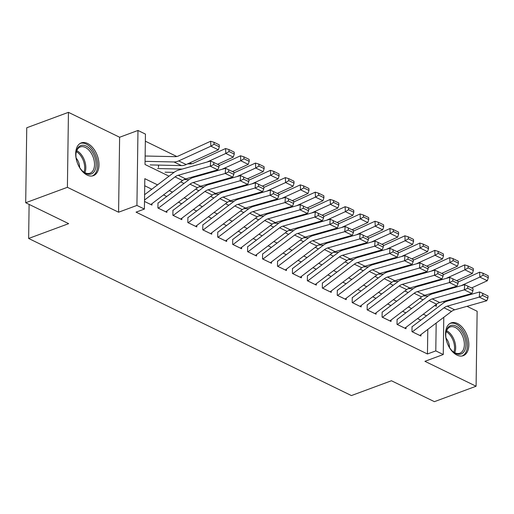 <?xml version="1.0" encoding="UTF-8"?>
<svg xmlns="http://www.w3.org/2000/svg" width="514" height="514" viewBox="0 0 514 514"><rect width="100%" height="100%" fill="white"/><g stroke="black" fill="none" stroke-linecap="round" stroke-linejoin="round"><path stroke-width="0.77" d="M457.415 323.486A17.47 10.614 69.7 0 0 451.131 322.908A17.47 10.614 69.7 0 0 445.94 338.257A17.47 10.614 69.7 0 0 456.972 355.097A17.47 10.614 69.7 0 0 463.255 355.675A17.47 10.614 69.7 0 0 468.447 340.326A17.47 10.614 69.7 0 0 457.415 323.486M87.566 143.47A17.47 10.614 69.7 0 0 81.283 142.892A17.47 10.614 69.7 0 0 76.091 158.241A17.47 10.614 69.7 0 0 87.123 175.081A17.47 10.614 69.7 0 0 93.407 175.659A17.47 10.614 69.7 0 0 98.598 160.31A17.47 10.614 69.7 0 0 87.566 143.47M29.112 204.399L28.636 238.464L351.409 395.568L391.437 380.752L434.401 401.665L476.092 386.232L477.14 311.259L467.008 306.325M452.956 299.489L452.063 299.052M28.636 238.464L68.664 223.648L25.7 202.741L26.747 127.768L68.446 112.335L67.398 187.308L118.58 212.218L136.923 205.427L137.97 130.46L145.443 134.096L145.019 164.486L169.035 176.18M118.58 212.218L119.621 137.251L68.446 112.335M119.621 137.251L137.97 130.46M191.773 163.793L189.852 162.854M176.829 156.519L145.34 141.189M25.7 202.741L67.398 187.308M412.035 326.589L411.965 331.652L420.934 336.015L420.953 334.588M397.091 319.316L397.02 324.379L405.989 328.742L406.009 327.315M382.146 312.043L382.075 317.106L391.045 321.468L391.064 320.042M367.208 304.77L367.137 309.833L376.1 314.195L376.119 312.769M352.263 297.497L352.193 302.56L361.156 306.922L361.175 305.496M337.319 290.217L337.248 295.287L346.211 299.649L346.237 298.223M322.374 282.944L322.304 288.013L331.273 292.376L331.292 290.95M307.43 275.671L307.359 280.74L316.328 285.103L316.348 283.677M292.492 268.398L292.421 273.467L301.384 277.83L301.403 276.403M277.547 261.125L277.476 266.194L286.439 270.557L286.459 269.13M262.603 253.852L262.532 258.921L271.495 263.284L271.52 261.857M247.658 246.579L247.587 251.648L256.557 256.011L256.576 254.578M232.713 239.306L232.643 244.375L241.612 248.737L241.631 247.305M217.775 232.032L217.705 237.102L226.668 241.464L226.687 240.032M202.831 224.759L202.76 229.829L211.723 234.191L211.742 232.758M187.886 217.486L187.816 222.556L196.778 226.918L196.804 225.485M172.942 210.213L172.871 215.282L181.84 219.645L181.86 218.212M157.997 202.94L157.927 208.009L166.896 212.372L166.915 210.939M158.492 167.48L158.53 165.103M173.462 172.82L173.469 172.376M188.407 180.093L188.413 179.649M203.351 187.366L203.358 186.923M218.296 194.639L218.302 194.196M233.24 201.912L233.247 201.469M248.178 209.185L248.185 208.742M263.123 216.458L263.129 216.015M278.068 223.731L278.074 223.288M293.012 231.011L293.019 230.561M307.957 238.284L307.963 237.834M322.895 245.557L322.901 245.107M337.839 252.83L337.846 252.38M352.784 260.103L352.79 259.654M367.728 267.376L367.735 266.927M382.673 274.649L382.679 274.2M397.611 281.923L397.618 281.473M412.556 289.196L412.562 288.746M157.56 184.873L144.82 178.673L144.395 209.063L136.056 212.153L427.449 353.979L427.796 329.403M420.799 320.138L417.554 318.564M405.854 312.865L402.616 311.291M390.91 305.592L387.672 304.018M375.965 298.319L372.727 296.745M361.021 291.046L357.783 289.472M346.083 283.773L342.838 282.199M331.138 276.5L327.893 274.926M316.194 269.227L312.955 267.653M301.249 261.954L298.011 260.38M286.304 254.681L283.066 253.106M271.36 247.407L268.122 245.833M256.422 240.134L253.177 238.56M241.477 232.861L238.239 231.287M226.533 225.588L223.294 224.014M211.588 218.315L208.35 216.741M196.644 211.042L193.405 209.468M181.705 203.769L178.461 202.195M166.761 196.496L163.523 194.922M151.816 189.223L144.723 185.766M144.524 200.017L175.043 176.893L182.515 180.53L150.833 204.533A7.838 5.256 -64 0 0 150.833 204.533L144.498 201.449L151.951 205.099L151.971 203.666M443.781 317.292L443.261 354.531L424.917 361.316L476.092 386.232M443.261 354.531L435.788 350.895L436.18 323.049M427.449 353.979L435.788 350.895M144.395 209.063L136.923 205.427M444.006 301.332L443.987 302.65M434.773 305.522L436.412 306.318L436.437 304.256M180.735 181.872L183.98 183.453M195.68 189.146L198.924 190.726M210.624 196.419L213.863 197.999M225.569 203.692L228.807 205.272M240.513 210.965L243.752 212.545M255.458 218.238L258.696 219.819M270.396 225.511L273.641 227.092M285.341 232.784L288.579 234.365M300.285 240.057L303.523 241.638M315.23 247.33L318.468 248.911M330.174 254.61L333.413 256.184M345.112 261.883L348.357 263.457M360.057 269.156L363.295 270.73M375.002 276.429L378.24 278.003M389.946 283.702L393.184 285.276M404.891 290.975L408.129 292.55M419.829 298.248L423.073 299.823M426.536 315.789L423.298 314.215M411.592 308.516L408.354 306.942M396.654 301.243L393.409 299.668M381.709 293.969L378.471 292.395M366.765 286.696L363.526 285.122M351.82 279.423L348.582 277.849M336.876 272.15L333.637 270.576M321.937 264.877L318.693 263.303M306.993 257.604L303.755 256.03M292.048 250.331L288.81 248.757M277.104 243.058L273.866 241.484M262.159 235.785L258.921 234.211M247.221 228.512L243.977 226.937M232.277 221.238L229.038 219.664M217.332 213.965L214.094 212.385M202.387 206.692L199.149 205.112M187.443 199.419L184.205 197.839M172.505 192.146L169.26 190.566M175.043 176.893A11.199 7.504 116 0 1 178.21 175.261L210.297 166.195L210.663 161.03L178.576 170.095A16.795 11.257 -64 0 0 173.828 172.543L144.595 194.69M182.515 180.53A11.199 7.504 116 0 1 185.682 178.898L217.769 169.832L210.297 166.195L213.689 164.583L218.919 167.127L219.067 165.058L213.837 162.514L213.689 164.583M213.837 162.514L210.663 161.03M217.769 169.832L218.919 167.127M219.317 146.805L219.227 144.832L213.997 142.282L214.087 144.261L219.317 146.805L218.347 149.825L186.177 164.538A16.795 11.257 116 0 1 181.448 165.598L150.114 164.923M218.347 149.825L210.875 146.188L178.705 160.901A16.795 11.257 116 0 1 173.976 161.961L145.064 161.338M214.087 144.261L210.875 146.188L210.644 141.247L213.997 142.282M145.134 156.012L175.325 156.667A11.199 7.504 -64 0 0 178.48 155.96L210.644 141.247M85.819 173.449A15.118 9.188 -110.3 0 1 82.793 171.335A15.118 9.188 -110.3 0 1 76.04 153.088A15.118 9.188 -110.3 0 1 86.204 146.092A15.118 9.188 -110.3 0 1 96.099 164.679A15.118 9.188 -110.3 0 1 85.819 173.449M82.491 171.053A14 8.507 69.7 0 0 85.003 172.743A14 8.507 69.7 0 0 90.034 173.205A14 8.507 69.7 0 0 94.197 160.908A14 8.507 69.7 0 0 85.356 147.415A14 8.507 69.7 0 0 80.319 146.953A14 8.507 69.7 0 0 75.995 153.5M92.224 175.974A17.354 10.55 69.7 0 0 97.165 160.638A17.354 10.55 69.7 0 0 86.23 144.068A17.354 10.55 69.7 0 0 80.178 143.425M79.651 167.525A9.965 6.059 69.7 0 0 76.136 158.023M447.026 342.369A15.118 9.188 -110.3 0 1 445.889 333.104A15.118 9.188 -110.3 0 1 454.087 325.413A15.118 9.188 -110.3 0 1 464.688 337.197A15.118 9.188 -110.3 0 1 463.602 352.174A15.118 9.188 -110.3 0 1 452.641 351.351A15.118 9.188 -110.3 0 1 447.026 342.369M452.339 351.062A14 8.507 69.7 0 0 459.882 353.221A14 8.507 69.7 0 0 463.204 337.698A14 8.507 69.7 0 0 450.168 326.968A14 8.507 69.7 0 0 445.844 333.515M449.499 347.541A9.965 6.059 69.7 0 0 448.671 342.896A9.965 6.059 69.7 0 0 445.979 338.039M462.073 355.99A17.354 10.55 69.7 0 0 465.999 336.811A17.354 10.55 69.7 0 0 450.026 323.441M158.286 208.183A7.838 5.256 -64 0 0 158.306 208.17L189.987 184.166A11.199 7.504 116 0 1 193.148 182.534L225.241 173.469L225.607 168.303L193.521 177.369A16.795 11.257 -64 0 0 188.773 179.816L158.151 203.017M165.759 211.819A7.838 5.256 -64 0 0 165.778 211.807L197.453 187.803A11.199 7.504 116 0 1 200.621 186.171L232.707 177.105L225.241 173.469L228.627 171.856L233.857 174.4L234.011 172.331L228.781 169.787L228.627 171.856M228.781 169.787L225.607 168.303M232.707 177.105L233.857 174.4M173.231 215.456A7.838 5.256 -64 0 0 173.244 215.443L204.925 191.439A11.199 7.504 116 0 1 208.093 189.807L240.179 180.742L240.552 175.576L208.466 184.642A16.795 11.257 -64 0 0 203.717 187.09L173.096 210.29M173.244 215.443L180.716 219.08A7.838 5.256 -64 0 0 180.716 219.08L212.398 195.076A11.199 7.504 116 0 1 215.565 193.444L247.652 184.378L240.179 180.742L243.572 179.129L248.802 181.673L248.949 179.604L243.72 177.06L243.572 179.129M243.72 177.06L240.552 175.576M247.652 184.378L248.802 181.673M195.641 226.366A7.838 5.256 -64 0 0 195.661 226.353L188.188 222.716A7.838 5.256 -64 0 0 188.188 222.716L219.87 198.712A11.199 7.504 116 0 1 223.037 197.08L255.124 188.015L255.497 182.849L223.41 191.915A16.795 11.257 -64 0 0 218.662 194.363L188.04 217.563M195.661 226.353L227.342 202.349A11.199 7.504 116 0 1 230.51 200.717L262.596 191.651L255.124 188.015L258.516 186.402L263.746 188.946L263.894 186.878L258.664 184.333L258.516 186.402M258.664 184.333L255.497 182.849M262.596 191.651L263.746 188.946M203.114 230.002A7.838 5.256 -64 0 0 203.133 229.989L234.814 205.986A11.199 7.504 116 0 1 237.982 204.354L270.068 195.288L270.441 190.122L238.355 199.188A16.795 11.257 -64 0 0 233.6 201.636L202.985 224.836M210.586 233.639A7.838 5.256 -64 0 0 210.605 233.626L242.287 209.622A11.199 7.504 116 0 1 245.454 207.99L277.541 198.924L270.068 195.288L273.461 193.675L278.691 196.219L278.839 194.151L273.609 191.606L273.461 193.675M273.609 191.606L270.441 190.122M277.541 198.924L278.691 196.219M234.262 154.078L234.172 152.105L228.942 149.555L229.032 151.534L234.262 154.078L233.285 157.098L217.525 164.307M174.04 172.389L165.058 172.196M182.149 169.087L157.586 168.56M233.285 157.098L225.819 153.461L207.007 162.064M229.032 151.534L225.819 153.461L225.588 148.52L228.942 149.555M187.61 163.882L190.27 163.94A11.199 7.504 -64 0 0 193.418 163.234L225.588 148.52M249.206 161.351L249.117 159.379L243.887 156.828L243.977 158.807L249.206 161.351L248.23 164.371L232.463 171.58M188.985 179.662L184.044 179.553M197.093 176.36L194.825 176.315M248.23 164.371L240.758 160.734L221.952 169.337M243.977 158.807L240.758 160.734L240.533 155.793L243.887 156.828M219.022 165.63L240.533 155.793M264.151 168.624L264.061 166.652L258.831 164.101L258.921 166.08L264.151 168.624L263.174 171.644L247.407 178.853M203.929 186.935L198.989 186.826M212.038 183.633L209.77 183.588M263.174 171.644L255.702 168.007L236.896 176.61M258.921 166.08L255.702 168.007L255.471 163.066L258.831 164.101M233.966 172.903L255.471 163.066M279.096 175.897L278.999 173.925L273.769 171.374L273.866 173.353L279.096 175.897L278.119 178.917L262.352 186.126M218.868 194.208L213.933 194.099M226.982 190.906L224.714 190.861M278.119 178.917L270.647 175.28L251.841 183.883M273.866 173.353L270.647 175.28L270.415 170.34L273.769 171.374M248.911 180.176L270.415 170.34M225.53 240.912A7.838 5.256 -64 0 0 225.55 240.899L218.077 237.262A7.838 5.256 -64 0 0 218.077 237.262L249.759 213.259A11.199 7.504 116 0 1 252.927 211.627L285.013 202.561L285.386 197.395L253.293 206.461A16.795 11.257 -64 0 0 248.545 208.909L217.923 232.11M225.55 240.899L257.231 216.895A11.199 7.504 116 0 1 260.399 215.263L292.485 206.198L285.013 202.561L288.405 200.948L293.635 203.493L293.783 201.424L288.553 198.879L288.405 200.948M288.553 198.879L285.386 197.395M292.485 206.198L293.635 203.493M294.04 183.17L293.944 181.198L288.714 178.647L288.804 180.626L294.04 183.17L293.064 186.19L277.297 193.399M233.812 201.482L228.871 201.372M241.921 198.179L239.659 198.134M293.064 186.19L285.591 182.554L266.785 191.157M288.804 180.626L285.591 182.554L285.36 177.613L288.714 178.647M263.855 187.449L285.36 177.613M233.003 244.548A7.838 5.256 -64 0 0 233.022 244.536L264.704 220.532A11.199 7.504 116 0 1 267.865 218.9L299.958 209.834L300.324 204.668L268.237 213.74A16.795 11.257 -64 0 0 263.489 216.182L232.868 239.383M240.475 248.185A7.838 5.256 -64 0 0 240.494 248.172L272.169 224.168A11.199 7.504 116 0 1 275.337 222.536L307.423 213.471L299.958 209.834L303.344 208.221L308.58 210.766L308.728 208.697L303.498 206.153L303.344 208.221M303.498 206.153L300.324 204.668M307.423 213.471L308.58 210.766M308.978 190.443L308.888 188.471L303.658 185.92L303.748 187.899L308.978 190.443L308.008 193.463L292.241 200.672M248.757 208.755L243.816 208.645M256.865 205.452L254.603 205.407M308.008 193.463L300.536 189.827L281.723 198.43M303.748 187.899L300.536 189.827L300.304 184.886L303.658 185.92M278.8 194.722L300.304 184.886M247.947 251.821A7.838 5.256 -64 0 0 247.96 251.809L279.642 227.805A11.199 7.504 116 0 1 282.809 226.173L314.896 217.107L315.268 211.941L283.182 221.014A16.795 11.257 -64 0 0 278.434 223.462L247.812 246.656M247.96 251.809L255.432 255.445A7.838 5.256 -64 0 0 255.432 255.445L287.114 231.441A11.199 7.504 116 0 1 290.281 229.809L322.368 220.744L314.896 217.107L318.288 215.494L323.518 218.039L323.666 215.97L318.436 213.426L318.288 215.494M318.436 213.426L315.268 211.941M322.368 220.744L323.518 218.039M323.923 197.717L323.833 195.744L318.603 193.2L318.693 195.172L323.923 197.717L322.946 200.736L307.179 207.952M263.701 216.028L258.76 215.919M271.81 212.725L269.542 212.68M322.946 200.736L315.474 197.1L296.668 205.703M318.693 195.172L315.474 197.1L315.249 192.159L318.603 193.2M293.738 201.996L315.249 192.159M262.892 259.095A7.838 5.256 -64 0 0 262.905 259.082L294.586 235.078A11.199 7.504 116 0 1 297.754 233.446L329.84 224.38L330.213 219.215L298.126 228.287A16.795 11.257 -64 0 0 293.378 230.735L262.757 253.929M262.905 259.082L270.377 262.718A7.838 5.256 -64 0 0 270.377 262.718L302.059 238.714A11.199 7.504 116 0 1 305.226 237.082L337.312 228.017L329.84 224.38L333.233 222.768L338.463 225.312L338.61 223.243L333.38 220.699L333.233 222.768M333.38 220.699L330.213 219.215M337.312 228.017L338.463 225.312M338.867 204.99L338.777 203.017L333.547 200.473L333.637 202.445L338.867 204.99L337.891 208.009L322.124 215.225M278.646 223.301L273.705 223.192M286.754 219.998L284.486 219.953M337.891 208.009L330.418 204.373L311.612 212.976M333.637 202.445L330.418 204.373L330.187 199.432L333.547 200.473M308.683 209.269L330.187 199.432M277.83 266.368A7.838 5.256 -64 0 0 277.849 266.355L309.531 242.351A11.199 7.504 116 0 1 312.698 240.719L344.785 231.653L345.157 226.488L313.071 235.56A16.795 11.257 -64 0 0 308.316 238.008L277.701 261.202M285.302 270.004A7.838 5.256 -64 0 0 285.321 269.991L317.003 245.988A11.199 7.504 116 0 1 320.171 244.356L352.257 235.29L344.785 231.653L348.177 230.041L353.407 232.585L353.555 230.516L348.325 227.972L348.177 230.041M348.325 227.972L345.157 226.488M352.257 235.29L353.407 232.585M353.812 212.263L353.716 210.29L348.486 207.746L348.582 209.718L353.812 212.263L352.835 215.282L337.068 222.498M293.584 230.574L288.65 230.465M301.699 227.272L299.431 227.227M352.835 215.282L345.363 211.646L326.557 220.249M348.582 209.718L345.363 211.646L345.132 206.705L348.486 207.746M323.627 216.542L345.132 206.705M300.247 277.277A7.838 5.256 -64 0 0 300.266 277.264L292.794 273.628A7.838 5.256 -64 0 0 292.794 273.628L324.475 249.624A11.199 7.504 116 0 1 327.643 247.992L359.729 238.926L360.102 233.761L328.009 242.833A16.795 11.257 -64 0 0 323.261 245.281L292.639 268.475M300.266 277.264L331.948 253.261A11.199 7.504 116 0 1 335.115 251.629L367.202 242.563L359.729 238.926L363.122 237.314L368.352 239.858L368.499 237.796L363.269 235.245L363.122 237.314M363.269 235.245L360.102 233.761M367.202 242.563L368.352 239.858M368.756 219.536L368.66 217.563L363.43 215.019L363.526 216.992L368.756 219.536L367.78 222.556L352.013 229.771M308.528 237.847L303.588 237.738M316.637 234.551L314.375 234.5M367.78 222.556L360.308 218.919L341.502 227.522M363.526 216.992L360.308 218.919L360.076 213.978L363.43 215.019M338.572 223.815L360.076 213.978M315.191 284.55A7.838 5.256 -64 0 0 315.21 284.538L307.738 280.901A7.838 5.256 -64 0 0 307.738 280.901L339.42 256.897A11.199 7.504 116 0 1 342.581 255.265L374.674 246.2L375.04 241.034L342.954 250.106A16.795 11.257 -64 0 0 338.206 252.554L307.584 275.748M315.21 284.538L346.892 260.534A11.199 7.504 116 0 1 350.053 258.902L382.14 249.836L374.674 246.2L378.066 244.587L383.296 247.131L383.444 245.069L378.214 242.518L378.066 244.587M378.214 242.518L375.04 241.034M382.14 249.836L383.296 247.131M383.695 226.809L383.605 224.836L378.375 222.292L378.465 224.265L383.695 226.809L382.724 229.829L366.957 237.044M323.473 245.12L318.532 245.011M331.581 241.824L329.32 241.773M382.724 229.829L375.252 226.192L356.44 234.795M378.465 224.265L375.252 226.192L375.021 221.251L378.375 222.292M353.516 231.088L375.021 221.251M322.663 288.187A7.838 5.256 -64 0 0 322.683 288.174L354.358 264.17A11.199 7.504 116 0 1 357.526 262.538L389.612 253.473L389.985 248.307L357.898 257.379A16.795 11.257 -64 0 0 353.15 259.827L322.529 283.021M322.683 288.174L330.149 291.811A7.838 5.256 -64 0 0 330.149 291.811L361.83 267.807A11.199 7.504 116 0 1 364.998 266.175L397.084 257.109L389.612 253.473L393.004 251.86L398.234 254.404L398.382 252.342L393.152 249.791L393.004 251.86M393.152 249.791L389.985 248.307M397.084 257.109L398.234 254.404M398.639 234.082L398.549 232.11L393.319 229.565L393.409 231.538L398.639 234.082L397.663 237.102L381.902 244.317M338.418 252.393L333.477 252.29M346.526 249.097L344.258 249.046M397.663 237.102L390.19 233.465L371.384 242.068M393.409 231.538L390.19 233.465L389.965 228.524L393.319 229.565M368.454 238.361L389.965 228.524M337.608 295.46A7.838 5.256 -64 0 0 337.621 295.447L369.303 271.443A11.199 7.504 116 0 1 372.47 269.811L404.557 260.746L404.929 255.58L372.843 264.652A16.795 11.257 -64 0 0 368.095 267.1L337.473 290.294M337.621 295.447L345.093 299.084A7.838 5.256 -64 0 0 345.093 299.084L376.775 275.08A11.199 7.504 116 0 1 379.942 273.448L412.029 264.382L404.557 260.746L407.949 259.133L413.179 261.677L413.327 259.615L408.097 257.064L407.949 259.133M408.097 257.064L404.929 255.58M412.029 264.382L413.179 261.677M413.584 241.355L413.494 239.383L408.264 236.838L408.354 238.811L413.584 241.355L412.607 244.375L396.84 251.59M353.362 259.666L348.421 259.564M361.471 256.37L359.202 256.319M412.607 244.375L405.135 240.738L386.329 249.341M408.354 238.811L405.135 240.738L404.904 235.797L408.264 236.838M383.399 245.634L404.904 235.797M352.546 302.733A7.838 5.256 -64 0 0 352.565 302.72L384.247 278.716A11.199 7.504 116 0 1 387.415 277.085L419.501 268.019L419.874 262.853L387.787 271.925A16.795 11.257 -64 0 0 383.033 274.373L352.418 297.567M360.018 306.37A7.838 5.256 -64 0 0 360.038 306.357L391.719 282.353A11.199 7.504 116 0 1 394.887 280.721L426.973 271.655L419.501 268.019L422.894 266.406L428.123 268.95L428.271 266.888L423.041 264.337L422.894 266.406M423.041 264.337L419.874 262.853M426.973 271.655L428.123 268.95M428.528 248.635L428.432 246.656L423.202 244.111L423.298 246.084L428.528 248.635L427.552 251.648L411.785 258.863M368.3 266.939L363.366 266.837M376.415 263.643L374.147 263.592M427.552 251.648L420.079 248.011L401.273 256.614M423.298 246.084L420.079 248.011L419.848 243.071L423.202 244.111M398.344 252.907L419.848 243.071M367.491 310.006A7.838 5.256 -64 0 0 367.51 309.993L399.192 285.99A11.199 7.504 116 0 1 402.359 284.358L434.446 275.292L434.818 270.126L402.732 279.198A16.795 11.257 -64 0 0 397.977 281.646L367.362 304.841M374.963 313.643A7.838 5.256 -64 0 0 374.982 313.63L406.664 289.626A11.199 7.504 116 0 1 409.831 287.994L441.918 278.929L434.446 275.292L437.838 273.679L443.068 276.224L443.216 274.161L437.986 271.61L437.838 273.679M437.986 271.61L434.818 270.126M441.918 278.929L443.068 276.224M443.473 255.908L443.376 253.929L438.146 251.385L438.243 253.357L443.473 255.908L442.496 258.921L426.729 266.136M383.245 274.213L378.304 274.11M391.353 270.917L389.092 270.865M442.496 258.921L435.024 255.285L416.218 263.888M438.243 253.357L435.024 255.285L434.793 250.344L438.146 251.385M413.288 260.18L434.793 250.344M389.908 320.916A7.838 5.256 -64 0 0 389.927 320.903L382.455 317.267A7.838 5.256 -64 0 0 382.455 317.267L414.136 293.263A11.199 7.504 116 0 1 417.304 291.631L449.39 282.565L449.756 277.399L417.67 286.471A16.795 11.257 -64 0 0 412.922 288.919L382.3 312.114M389.927 320.903L421.608 296.899A11.199 7.504 116 0 1 424.77 295.267L456.862 286.202L449.39 282.565L452.783 280.952L458.013 283.497L458.16 281.434L452.93 278.884L452.783 280.952M452.93 278.884L449.756 277.399M456.862 286.202L458.013 283.497M458.411 263.181L458.321 261.202L453.091 258.658L453.181 260.63L458.411 263.181L457.441 266.194L441.674 273.409M398.189 281.486L393.249 281.383M406.298 278.19L404.036 278.138M457.441 266.194L449.968 262.558L431.156 271.161M453.181 260.63L449.968 262.558L449.737 257.617L453.091 258.658M428.233 267.453L449.737 257.617M397.38 324.552A7.838 5.256 -64 0 0 397.399 324.54L429.074 300.536A11.199 7.504 116 0 1 432.242 298.904L464.328 289.838L464.701 284.672L432.615 293.745A16.795 11.257 -64 0 0 427.866 296.192L397.245 319.387M404.852 328.189A7.838 5.256 -64 0 0 404.865 328.176L436.547 304.172A11.199 7.504 116 0 1 439.714 302.54L471.801 293.475L464.328 289.838L467.721 288.226L472.951 290.77L473.105 288.707L467.868 286.157L467.721 288.226M467.868 286.157L464.701 284.672M471.801 293.475L472.951 290.77M473.355 270.454L473.265 268.475L468.036 265.931L468.125 267.903L473.355 270.454L472.379 273.467L456.618 280.683M413.134 288.759L408.193 288.656M421.242 285.463L418.974 285.411M472.379 273.467L464.907 269.831L446.101 278.434M468.125 267.903L464.907 269.831L464.682 264.89L468.036 265.931M443.177 274.727L464.682 264.89M444.019 307.809L451.491 311.445L419.809 335.449A7.838 5.256 -64 0 0 419.809 335.449L412.337 331.813A7.838 5.256 -64 0 0 412.337 331.813L444.019 307.809A11.199 7.504 116 0 1 447.186 306.177L479.273 297.111L479.646 291.952L447.559 301.018A16.795 11.257 -64 0 0 442.811 303.466L412.189 326.66M451.491 311.445A11.199 7.504 116 0 1 454.659 309.82L486.745 300.748L479.273 297.111L482.665 295.499L487.895 298.043L488.043 295.98L482.813 293.436L482.665 295.499M482.813 293.436L479.646 291.952M486.745 300.748L487.895 298.043M488.3 277.727L488.21 275.748L482.98 273.204L483.07 275.176L488.3 277.727L487.323 280.74L471.556 287.956M428.078 296.032L423.138 295.929M436.187 292.736L433.919 292.684M487.323 280.74L479.851 277.104L461.045 285.707M483.07 275.176L479.851 277.104L479.62 272.163L482.98 273.204M458.115 282L479.62 272.163M178.21 175.261L185.682 178.898M186.177 164.538L178.705 160.901M181.448 165.598L173.976 161.961M76.759 150.679A14 8.507 -110.3 0 1 84.906 172.698M84 172.184A13.537 8.23 69.7 0 0 76.406 151.656M446.602 330.688A14 8.507 -110.3 0 1 454.511 340.917A14 8.507 -110.3 0 1 454.755 352.713M453.849 352.199A13.537 8.23 69.7 0 0 453.419 341.296A13.537 8.23 69.7 0 0 446.255 331.671M189.987 184.166L197.453 187.803M193.148 182.534L200.621 186.171M158.306 208.17L165.778 211.807M204.925 191.439L212.398 195.076M208.093 189.807L215.565 193.444M219.87 198.712L227.342 202.349M223.037 197.08L230.51 200.717M234.814 205.986L242.287 209.622M237.982 204.354L245.454 207.99M203.133 229.989L210.605 233.626M249.759 213.259L257.231 216.895M252.927 211.627L260.399 215.263M264.704 220.532L272.169 224.168M267.865 218.9L275.337 222.536M233.022 244.536L240.494 248.172M279.642 227.805L287.114 231.441M282.809 226.173L290.281 229.809M294.586 235.078L302.059 238.714M297.754 233.446L305.226 237.082M309.531 242.351L317.003 245.988M312.698 240.719L320.171 244.356M277.849 266.355L285.321 269.991M324.475 249.624L331.948 253.261M327.643 247.992L335.115 251.629M339.42 256.897L346.892 260.534M342.581 255.265L350.053 258.902M354.358 264.17L361.83 267.807M357.526 262.538L364.998 266.175M369.303 271.443L376.775 275.08M372.47 269.811L379.942 273.448M384.247 278.716L391.719 282.353M387.415 277.085L394.887 280.721M352.565 302.72L360.038 306.357M399.192 285.99L406.664 289.626M402.359 284.358L409.831 287.994M367.51 309.993L374.982 313.63M414.136 293.263L421.608 296.899M417.304 291.631L424.77 295.267M429.074 300.536L436.547 304.172M432.242 298.904L439.714 302.54M397.399 324.54L404.865 328.176M447.186 306.177L454.659 309.82"/></g></svg>
